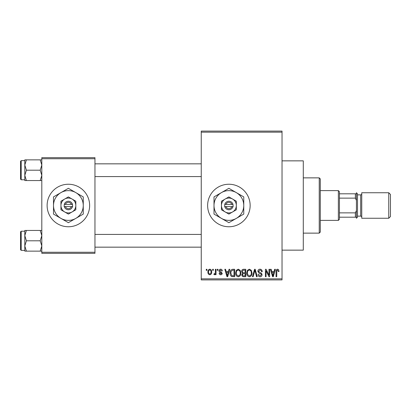 <?xml version="1.0" encoding="UTF-8"?>
<svg xmlns="http://www.w3.org/2000/svg" width="411" height="411" viewBox="0 0 411 411"><rect width="100%" height="100%" fill="white"/><g stroke="black" fill="none" stroke-linecap="round" stroke-linejoin="round"><path stroke-width="0.62" d="M228.886 184.241A21.259 21.259 0 0 0 207.627 205.5A21.259 21.259 0 0 0 228.886 226.759A21.259 21.259 0 0 0 250.145 205.5A21.259 21.259 0 0 0 228.886 184.241M282.033 160.855L303.287 160.855L303.287 250.145L282.033 250.145M68.38 184.241A21.259 21.259 0 0 0 47.121 205.5A21.259 21.259 0 0 0 68.38 226.759A21.259 21.259 0 0 0 89.639 205.5A21.259 21.259 0 0 0 68.38 184.241M212.651 270.34L212.651 269.277L213.33 269.277L213.33 270.34L212.651 270.34M215.354 272.082L215.354 269.277L216.032 269.277L216.032 274.687L215.354 274.687L215.354 273.824L214.552 274.784L213.905 274.491L214.1 273.721L214.588 273.818L215.23 273.187L215.354 272.082M217.291 270.34L217.291 269.277L217.964 269.277L217.964 270.34L217.291 270.34M219.027 270.926C219.063 269.847 219.608 269.267 220.666 269.179C221.678 269.277 222.228 269.857 222.315 270.921L221.637 271.013L220.615 269.95L219.705 270.792L222.217 273.243C222.166 274.214 221.657 274.728 220.692 274.784C219.731 274.723 219.212 274.209 219.125 273.238L219.803 273.14L220.666 274.009L221.539 273.351L220.548 272.596C219.577 272.426 219.068 271.871 219.027 270.926M228.459 271.496L229.045 269.277L229.754 269.277L227.694 276.716L226.985 276.716L224.827 269.277L225.536 269.277L226.122 271.496L228.459 271.496M238.257 269.179L240.199 270.346L240.867 272.899C241.016 275.01 240.142 276.315 238.252 276.814C236.402 276.326 235.534 275.051 235.647 272.986L236.32 270.315L238.257 269.179M249.369 269.179L251.311 270.346L251.979 272.899C252.128 275.01 251.255 276.315 249.364 276.814C247.514 276.326 246.646 275.051 246.759 272.986L247.432 270.315L249.369 269.179M277.574 269.179L278.632 269.703L279.033 271.496L278.36 271.594L277.543 270.048L276.814 270.613L276.716 276.716L276.038 276.716L276.038 271.666C275.873 270.31 276.382 269.482 277.574 269.179M201.246 278.843L282.033 278.843L282.033 279.906L201.246 279.906L201.246 131.094L282.033 131.094L282.033 132.157L201.246 132.157M282.033 278.843L282.033 132.157M274.07 271.496L274.656 269.277L275.365 269.277L273.305 276.716L272.596 276.716L270.433 269.277L271.142 269.277L271.728 271.496L274.07 271.496M268.984 275.231L268.984 269.277L269.662 269.277L269.662 276.716L268.943 276.716L266.087 270.751L266.087 276.716L265.408 276.716L265.408 269.277L266.138 269.277L268.984 275.231M257.872 271.337C257.949 269.991 258.653 269.272 259.983 269.179C261.442 269.339 262.192 270.176 262.223 271.692L261.545 271.789C261.488 270.736 260.949 270.155 259.922 270.048L258.55 271.322L260.235 272.729C261.36 272.971 261.961 273.654 262.028 274.774C261.982 276.033 261.339 276.711 260.101 276.814C258.791 276.685 258.113 275.945 258.067 274.589L258.745 274.491L260.081 275.945L261.35 274.748L261.139 273.993L258.899 273.11L257.872 271.337M252.431 276.716L254.553 269.277L255.216 269.277L257.219 276.716L256.521 276.716L254.928 270.145L253.14 276.716L252.431 276.716M241.637 271.46C241.653 270.063 242.341 269.333 243.697 269.277L245.793 269.277L245.793 276.716L243.692 276.716C242.516 276.67 241.894 276.043 241.832 274.846L242.562 273.284L241.637 271.46M230.139 273.038C229.965 270.921 230.818 269.667 232.698 269.277L234.681 269.277L234.681 276.716L231.717 276.577C230.535 275.75 230.006 274.569 230.139 273.038M207.915 272.036C207.786 270.484 208.413 269.534 209.8 269.179C211.167 269.524 211.799 270.459 211.686 271.979C211.799 273.505 211.172 274.44 209.8 274.784C208.449 274.45 207.817 273.536 207.915 272.036M206.271 270.34L206.271 269.277L206.949 269.277L206.949 270.34L206.271 270.34M41.809 157.67L94.956 157.67L94.956 158.733L41.809 158.733L41.809 157.67M94.956 252.267L94.956 253.33L41.809 253.33L41.809 252.267L94.956 252.267L94.956 158.733M41.809 252.267L41.809 158.733M273.212 274.533L273.844 272.37L271.959 272.37L272.899 275.94L273.212 274.533M249.359 275.945C250.808 275.545 251.455 274.522 251.301 272.883C251.393 271.358 250.751 270.412 249.374 270.048C247.961 270.438 247.314 271.424 247.437 273.012L247.725 274.692L249.359 275.945M245.12 275.848L245.12 273.623L243.137 273.695L242.511 274.723C242.577 275.57 243.055 275.945 243.939 275.848L245.12 275.848M245.12 272.755L245.12 270.145L242.983 270.238L242.315 271.455C242.372 272.365 242.86 272.796 243.785 272.755L245.12 272.755M238.246 275.945C239.695 275.545 240.343 274.522 240.188 272.883C240.281 271.358 239.639 270.412 238.262 270.048C236.849 270.438 236.202 271.424 236.325 273.012L236.613 274.692L238.246 275.945M234.008 275.848L234.008 270.145L232.79 270.145L231.09 271.229L230.818 273.048L231.845 275.699L234.008 275.848M227.602 274.533L228.233 272.37L226.348 272.37L227.288 275.94L227.602 274.533M209.821 274.009C210.715 273.7 211.11 273.027 211.007 271.984C211.11 270.926 210.704 270.248 209.78 269.95C208.886 270.268 208.49 270.941 208.593 271.984C208.49 273.043 208.896 273.721 209.821 274.009M319.234 233.135L319.234 177.865L320.297 178.929L320.297 232.071L319.234 233.135L303.287 233.135M319.234 177.865L303.287 177.865M24.804 235.616L24.804 245.963L26.402 240.789L24.804 235.616L26.402 230.443L24.804 230.443L24.804 235.616M21.187 250.356L20.55 249.718L20.55 231.861L21.187 231.223L21.187 250.356L24.804 250.356M41.809 230.443L40.206 230.443L41.809 235.616L40.206 240.789L26.402 240.789M40.206 230.443L26.402 230.443M40.206 240.789L41.809 245.963L40.206 251.136L26.402 251.136L24.804 245.963L24.804 251.136L26.402 251.136M40.206 251.136L41.809 251.136M338.366 190.617L339.429 191.68L339.429 219.32L338.366 220.383L338.366 190.617L320.297 190.617M339.429 193.807L356.435 193.807L356.435 200.404L355.371 198.138L355.371 193.807M339.429 212.862L355.371 212.862L356.435 210.596L356.435 217.193L355.371 217.193L355.371 212.862M339.429 198.138L355.371 198.138M339.429 217.193L355.371 217.193M390.45 194.444L390.45 216.556L388.749 218.256L388.749 192.744L390.45 194.444M357.498 193.807L357.498 217.193L356.435 218.256L356.435 192.744L357.498 193.807M357.498 216.129L360.688 216.129A1.063 1.063 0 0 1 361.752 217.193M357.498 194.871L360.688 194.871A1.063 1.063 0 0 0 361.752 193.807M388.749 218.256L361.752 218.256L361.752 192.744L388.749 192.744M41.809 159.864L40.206 159.864L41.809 165.037L40.206 170.211L41.809 175.384L40.206 180.557L26.402 180.557L24.804 175.384L26.402 170.211L24.804 165.037L26.402 159.864L24.804 159.864L24.804 180.557L26.402 180.557M20.55 179.139L20.55 161.282L21.187 160.644L21.187 179.777L20.55 179.139M40.206 159.864L26.402 159.864M40.206 170.211L26.402 170.211M40.206 180.557L41.809 180.557M225.88 206.563L233.135 206.563L233.001 204.437A4.254 4.254 0 0 0 224.766 204.437L224.632 206.563L225.88 206.563A3.19 3.19 0 0 0 231.891 206.563M224.766 206.563A4.254 4.254 0 0 0 233.001 206.563M236.325 201.205L228.886 196.91L221.442 201.205L221.442 209.795L228.886 214.09L236.325 209.795L236.325 201.205M228.886 196.91L221.442 201.205L221.442 205.5A7.439 7.439 0 0 0 225.166 211.942L228.886 214.09L232.605 211.942A7.439 7.439 0 0 0 232.605 199.058A7.439 7.439 0 0 0 221.442 205.5M234.388 210.915L236.325 209.795M236.325 218.385A14.883 14.883 0 0 0 236.325 192.615A14.883 14.883 0 0 0 214.003 205.5A14.883 14.883 0 0 0 236.325 218.385L243.764 214.09L243.764 196.91L228.886 188.315L214.003 196.91L214.003 214.09L228.886 222.685L236.325 218.385M225.166 211.942A7.439 7.439 0 0 0 232.605 211.942M233.001 204.437L224.766 204.437M231.891 204.437A3.19 3.19 0 0 0 225.88 204.437M65.375 206.563L72.634 206.563L72.5 204.437A4.254 4.254 0 0 0 64.265 204.437L64.131 206.563L65.375 206.563A3.19 3.19 0 0 0 71.391 206.563M64.265 206.563A4.254 4.254 0 0 0 72.5 206.563M75.824 201.205L68.38 196.91L60.941 201.205L60.941 209.795L68.38 214.09L75.824 209.795L75.824 201.205M68.38 196.91L60.941 201.205L60.941 205.5A7.439 7.439 0 0 0 64.661 211.942L68.38 214.09L72.1 211.942A7.439 7.439 0 0 0 72.1 199.058A7.439 7.439 0 0 0 60.941 205.5M73.888 210.915L75.824 209.795M75.824 218.385A14.883 14.883 0 0 0 75.824 192.615A14.883 14.883 0 0 0 53.502 205.5A14.883 14.883 0 0 0 75.824 218.385L83.263 214.09L83.263 196.91L68.38 188.315L53.502 196.91L53.502 214.09L68.38 222.685L75.824 218.385M64.661 211.942A7.439 7.439 0 0 0 72.1 211.942M72.5 204.437L64.265 204.437M71.391 204.437A3.19 3.19 0 0 0 65.375 204.437M360.688 216.129L360.688 194.871M21.187 231.223L24.804 231.223M201.246 247.165L94.956 247.165M201.246 234.414L94.956 234.414M94.956 163.835L201.246 163.835M94.956 176.586L201.246 176.586M338.366 220.383L320.297 220.383M21.187 179.777L24.804 179.777M21.187 160.644L24.804 160.644"/></g></svg>
